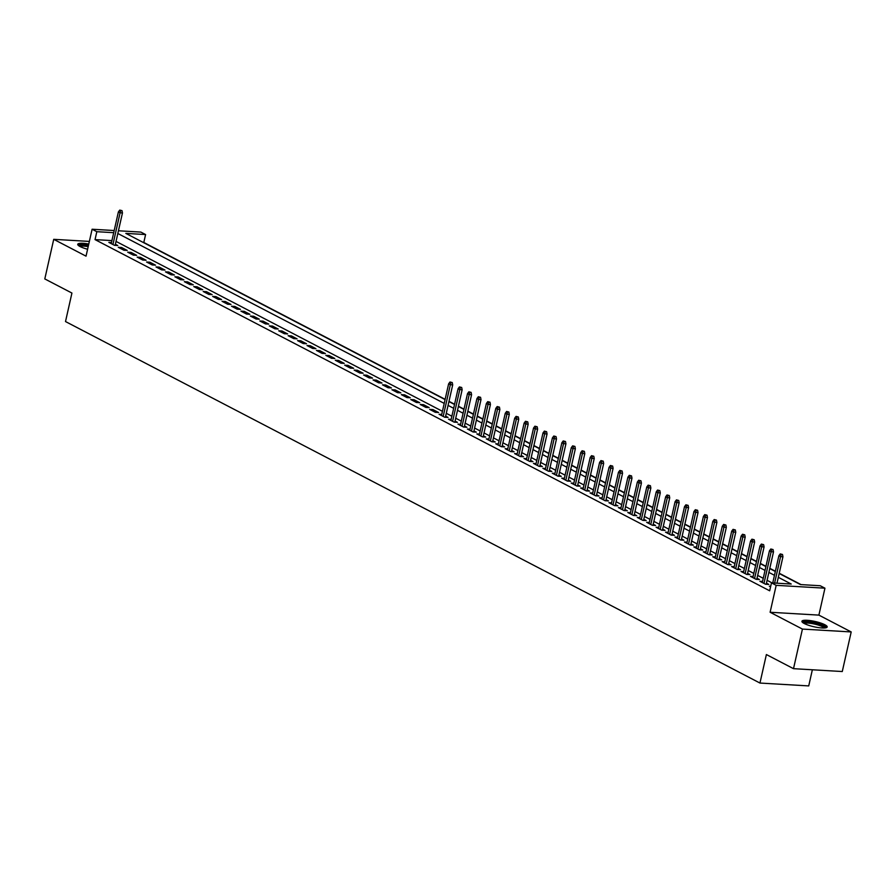 <?xml version="1.0" encoding="UTF-8"?>
<svg xmlns="http://www.w3.org/2000/svg" width="896" height="896" viewBox="0 0 896 896"><rect width="100%" height="100%" fill="white"/><g stroke="black" fill="none" stroke-linecap="round" stroke-linejoin="round"><path stroke-width="1.34" d="M824.835 624.725A12.947 2.699 12.7 0 0 810.97 620.704A12.947 2.699 12.7 0 0 801.92 621.275A12.947 2.699 12.7 0 0 804.272 623.515A12.947 2.699 12.7 0 0 818.126 627.547A12.947 2.699 12.7 0 0 827.176 626.965A12.947 2.699 12.7 0 0 824.835 624.725M88.76 244.059A12.947 2.699 12.7 0 0 77.739 244.306A12.947 2.699 12.7 0 0 80.091 246.546A12.947 2.699 12.7 0 0 87.595 249.245M779.173 573.496L800.464 584.573L820.232 585.738L824.947 588.19L776.182 585.334L771.467 582.882L791.235 584.035L778.31 577.315M818.888 615.115L770.112 612.259L802.435 629.082L793.509 668.674L842.274 671.53L851.2 631.938L818.888 615.115L824.947 588.19M812.358 669.771L808.73 685.91L759.954 683.054L65.509 321.552L71.926 293.048L44.8 278.925L53.726 239.333L86.038 256.155L92.109 229.23L114.195 230.53M118.44 230.776L140.874 232.086L145.589 234.55L125.821 233.386L445.077 399.582M445.133 399.325L143.808 242.469L145.589 234.55M801.08 584.618L779.229 573.238M775.387 571.234L769.798 568.322M765.946 566.317L760.357 563.416M756.515 561.411L750.926 558.499M747.074 556.494L741.485 553.594M737.643 551.589L732.054 548.677M728.202 546.672L722.624 543.771M718.771 541.766L713.182 538.854M709.33 536.85L703.752 533.949M699.899 531.944L694.31 529.032M690.458 527.027L684.88 524.115M681.027 522.122L675.438 519.21M671.586 517.205L666.008 514.293M662.155 512.288L656.566 509.387M652.725 507.382L647.136 504.47M643.283 502.466L637.694 499.565M633.853 497.56L628.264 494.648M624.411 492.643L618.822 489.742M614.981 487.738L609.392 484.826M605.539 482.821L599.962 479.92M596.109 477.915L590.52 475.003M586.667 472.998L581.09 470.086M577.237 468.093L571.648 465.181M567.795 463.176L562.218 460.264M558.365 458.259L552.776 455.358M548.934 453.354L543.346 450.442M539.493 448.437L533.904 445.536M530.062 443.531L524.474 440.619M520.621 438.614L515.032 435.714M511.19 433.709L505.602 430.797M501.749 428.792L496.171 425.891M492.318 423.886L486.73 420.974M482.877 418.97L477.299 416.058M473.446 414.064L467.858 411.152M464.005 409.147L458.427 406.235M454.574 404.23L448.986 401.33M802.435 629.082L851.2 631.938M89.365 241.416L53.726 239.333M770.694 586.275L769.328 586.197L770.571 586.846M762.541 581.448L759.898 581.291L765.554 584.237L768.846 584.427L766.45 583.173M753.099 576.531L750.456 576.374L756.123 579.32L759.416 579.51L757.008 578.267M743.669 571.614L741.026 571.469L746.682 574.414L749.974 574.605L747.578 573.35M734.227 566.709L731.584 566.552L737.251 569.498L740.544 569.688L738.147 568.445M724.797 561.792L722.154 561.635L727.81 564.592L731.102 564.782L728.706 563.528M715.366 556.886L712.712 556.73L718.379 559.675L721.672 559.866L719.275 558.622M705.925 551.97L703.282 551.813L708.938 554.77L712.23 554.96L709.834 553.706M696.494 547.064L693.84 546.907L699.507 549.853L702.8 550.043L700.403 548.8M687.053 542.147L684.41 541.99L690.066 544.936L693.37 545.138L690.962 543.883M677.622 537.242L674.968 537.085L680.635 540.03L683.928 540.221L681.531 538.978M668.181 532.325L665.538 532.168L671.194 535.114L674.498 535.315L672.09 534.061M658.75 527.408L656.096 527.262L661.763 530.208L665.056 530.398L662.659 529.144M649.309 522.502L646.666 522.346L652.333 525.291L655.626 525.482L653.218 524.238M639.878 517.586L637.235 517.44L642.891 520.386L646.184 520.576L643.787 519.322M630.437 512.68L627.794 512.523L633.461 515.469L636.754 515.659L634.357 514.416M621.006 507.763L618.363 507.606L624.019 510.563L627.312 510.754L624.915 509.499M611.565 502.858L608.922 502.701L614.589 505.646L617.882 505.837L615.485 504.594M602.134 497.941L599.491 497.784L605.147 500.741L608.44 500.931L606.043 499.677M592.704 493.035L590.05 492.878L595.717 495.824L599.01 496.014L596.613 494.771M583.262 488.118L580.619 487.962L586.275 490.907L589.579 491.109L587.171 489.854M573.832 483.213L571.178 483.056L576.845 486.002L580.138 486.192L577.741 484.949M564.39 478.296L561.747 478.139L567.403 481.085L570.707 481.286L568.299 480.032M554.96 473.379L552.306 473.234L557.973 476.179L561.266 476.37L558.869 475.115M545.518 468.474L542.875 468.317L548.531 471.262L551.835 471.453L549.427 470.21M536.088 463.557L533.445 463.411L539.101 466.357L542.394 466.547L539.997 465.293M526.646 458.651L524.003 458.494L529.67 461.44L532.963 461.63L530.566 460.387M517.216 453.734L514.573 453.578L520.229 456.534L523.522 456.725L521.125 455.47M507.774 448.829L505.131 448.672L510.798 451.618L514.091 451.808L511.694 450.565M498.344 443.912L495.701 443.755L501.357 446.701L504.65 446.902L502.253 445.648M488.914 439.006L486.259 438.85L491.926 441.795L495.219 441.986L492.822 440.742M479.472 434.09L476.829 433.933L482.485 436.878L485.778 437.08L483.381 435.826M470.042 429.184L467.387 429.027L473.054 431.973L476.347 432.163L473.95 430.92M460.6 424.267L457.957 424.11L463.613 427.056L466.917 427.258L464.509 426.003M451.17 419.35L448.515 419.205L454.182 422.15L457.475 422.341L455.078 421.086M441.728 414.445L439.085 414.288L444.741 417.234L448.045 417.424L445.637 416.181M429.654 409.382L435.31 412.328L438.603 412.518L432.947 409.573L429.654 409.382M420.213 404.466L425.88 407.411L429.173 407.602L423.506 404.656L420.213 404.466M410.782 399.549L416.438 402.506L419.731 402.696L414.075 399.75L410.782 399.549M401.341 394.643L407.008 397.589L410.301 397.779L404.634 394.834L401.341 394.643M391.91 389.726L397.566 392.672L400.859 392.874L395.203 389.928L391.91 389.726M382.469 384.821L388.136 387.766L391.429 387.957L385.762 385.011L382.469 384.821M373.038 379.904L378.694 382.85L381.987 383.051L376.331 380.094L373.038 379.904M363.597 374.998L369.264 377.944L372.557 378.134L366.901 375.189L363.597 374.998M354.166 370.082L359.822 373.027L363.126 373.229L357.459 370.272L354.166 370.082M344.725 365.176L350.392 368.122L353.685 368.312L348.029 365.366L344.725 365.176M335.294 360.259L340.95 363.205L344.254 363.395L338.587 360.45L335.294 360.259M325.853 355.354L331.52 358.299L334.813 358.49L329.157 355.544L325.853 355.354M316.422 350.437L322.078 353.382L325.382 353.573L319.715 350.627L316.422 350.437M306.992 345.52L312.648 348.477L315.941 348.667L310.285 345.722L306.992 345.52M297.55 340.614L303.218 343.56L306.51 343.75L300.843 340.805L297.55 340.614M288.12 335.698L293.776 338.643L297.069 338.845L291.413 335.899L288.12 335.698M278.678 330.792L284.346 333.738L287.638 333.928L281.971 330.982L278.678 330.792M269.248 325.875L274.904 328.821L278.197 329.022L272.541 326.066L269.248 325.875M259.806 320.97L265.474 323.915L268.766 324.106L263.099 321.16L259.806 320.97M250.376 316.053L256.032 318.998L259.336 319.2L253.669 316.243L250.376 316.053M240.934 311.147L246.602 314.093L249.894 314.283L244.238 311.338L240.934 311.147M231.504 306.23L237.16 309.176L240.464 309.366L234.797 306.421L231.504 306.23M222.062 301.325L227.73 304.27L231.022 304.461L225.366 301.515L222.062 301.325M212.632 296.408L218.288 299.354L221.592 299.544L215.925 296.598L212.632 296.408M203.202 291.491L208.858 294.448L212.15 294.638L206.494 291.693L203.202 291.491M193.76 286.586L199.427 289.531L202.72 289.722L197.053 286.776L193.76 286.586M184.33 281.669L189.986 284.614L193.278 284.816L187.622 281.87L184.33 281.669M174.888 276.763L180.555 279.709L183.848 279.899L178.181 276.954L174.888 276.763M165.458 271.846L171.114 274.792L174.406 274.994L168.75 272.037L165.458 271.846M156.016 266.941L161.683 269.886L164.976 270.077L159.309 267.131L156.016 266.941M146.586 262.024L152.242 264.97L155.534 265.171L149.878 262.214L146.586 262.024M137.144 257.118L142.811 260.064L146.104 260.254L140.448 257.309L137.144 257.118M127.714 252.202L133.37 255.147L136.674 255.338L131.006 252.392L127.714 252.202M118.272 247.296L123.939 250.242L127.232 250.432L121.576 247.486L118.272 247.296M143.808 242.469L143.181 242.424M111.922 240.598L95.043 239.613L769.675 590.8L771.467 582.882M772.083 582.915L767.099 580.317M763.246 578.312L757.658 575.4M753.805 573.406L748.227 570.494M744.374 568.49L738.786 565.578M734.933 563.573L729.355 560.672M725.502 558.667L719.914 555.755M716.061 553.75L710.483 550.85M706.63 548.845L701.042 545.933M697.2 543.928L691.611 541.027M687.758 539.022L682.17 536.11M678.328 534.106L672.739 531.205M668.886 529.2L663.298 526.288M659.456 524.283L653.867 521.371M650.014 519.378L644.437 516.466M640.584 514.461L634.995 511.549M631.142 509.544L625.565 506.643M621.712 504.638L616.123 501.726M612.27 499.722L606.693 496.821M602.84 494.816L597.251 491.904M593.41 489.899L587.821 486.998M583.968 484.994L578.379 482.082M574.538 480.077L568.949 477.176M565.096 475.171L559.507 472.259M555.666 470.254L550.077 467.342M546.224 465.338L540.646 462.437M536.794 460.432L531.205 457.52M527.352 455.515L521.774 452.614M517.922 450.61L512.333 447.698M508.48 445.693L502.902 442.792M499.05 440.787L493.461 437.875M489.619 435.87L484.03 432.97M480.178 430.965L474.589 428.053M470.747 426.048L465.158 423.147M461.306 421.142L455.717 418.23M451.875 416.226L446.286 413.314M442.434 411.309L116.043 241.405M111.485 242.536L108.842 242.379L114.498 245.325L117.802 245.515L115.394 244.272M770.112 612.259L776.182 585.334M95.043 239.613L96.824 231.694L92.109 229.23M793.509 668.674L766.382 654.55L759.954 683.054M448.93 401.587L454.518 404.488M458.371 406.493L463.949 409.405M467.802 411.41L473.39 414.322M477.232 416.315L482.821 419.227M486.674 421.232L492.262 424.144M496.104 426.149L501.693 429.05M505.546 431.054L511.134 433.966M514.976 435.971L520.565 438.872M524.418 440.877L529.995 443.789M533.848 445.794L539.437 448.694M543.29 450.699L548.867 453.611M552.72 455.616L558.309 458.517M562.162 460.522L567.739 463.434M571.592 465.438L577.181 468.35M581.022 470.344L586.611 473.256M590.464 475.261L596.053 478.173M599.894 480.178L605.483 483.078M609.336 485.083L614.925 487.995M618.766 490L624.355 492.901M628.208 494.906L633.786 497.818M637.638 499.822L643.227 502.723M647.08 504.728L652.658 507.64M656.51 509.645L662.099 512.546M665.952 514.55L671.53 517.462M675.382 519.467L680.971 522.379M684.813 524.373L690.402 527.285M694.254 529.29L699.843 532.202M703.685 534.206L709.274 537.107M713.126 539.112L718.715 542.024M722.557 544.029L728.146 546.93M731.998 548.934L737.576 551.846M741.429 553.851L747.018 556.752M750.87 558.757L756.448 561.669M760.301 563.674L765.89 566.574M769.742 568.579L775.32 571.491M113.714 232.68L96.824 231.694M774.469 575.31L768.88 572.398M765.027 570.394L759.438 567.482M755.597 565.488L750.008 562.576M746.155 560.571L740.566 557.659M736.725 555.654L731.136 552.754M727.283 550.749L721.706 547.837M717.853 545.832L712.264 542.931M708.411 540.926L702.834 538.014M698.981 536.01L693.392 533.109M689.539 531.104L683.962 528.192M680.109 526.187L674.52 523.286M670.678 521.282L665.09 518.37M661.237 516.365L655.648 513.453M651.806 511.459L646.218 508.547M642.365 506.542L636.776 503.63M632.934 501.626L627.346 498.725M623.493 496.72L617.915 493.808M614.062 491.803L608.474 488.902M604.621 486.898L599.043 483.986M595.19 481.981L589.602 479.08M585.749 477.075L580.171 474.163M576.318 472.158L570.73 469.258M566.877 467.253L561.299 464.341M557.446 462.336L551.858 459.424M548.016 457.43L542.427 454.518M538.574 452.514L532.986 449.602M529.144 447.597L523.555 444.696M519.702 442.691L514.114 439.779M510.272 437.774L504.683 434.874M500.83 432.869L495.253 429.957M491.4 427.952L485.811 425.051M481.958 423.046L476.381 420.134M472.528 418.13L466.939 415.229M463.086 413.224L457.509 410.312M453.656 408.307L448.067 405.395M444.226 403.402L117.824 233.486M121.262 248.842L121.576 247.486M130.704 253.758L131.006 252.392M140.134 258.664L140.448 257.309M149.576 263.581L149.878 262.214M159.006 268.498L159.309 267.131M168.448 273.403L168.75 272.037M177.878 278.32L178.181 276.954M187.309 283.226L187.622 281.87M196.75 288.142L197.053 286.776M206.181 293.048L206.494 291.693M215.622 297.965L215.925 296.598M225.053 302.87L225.366 301.515M234.494 307.787L234.797 306.421M243.925 312.693L244.238 311.338M253.366 317.61L253.669 316.243M262.797 322.526L263.099 321.16M272.238 327.432L272.541 326.066M281.669 332.349L281.971 330.982M291.099 337.254L291.413 335.899M300.541 342.171L300.843 340.805M309.971 347.077L310.285 345.722M319.413 351.994L319.715 350.627M328.843 356.899L329.157 355.544M338.285 361.816L338.587 360.45M347.715 366.733L348.029 365.366M357.157 371.638L357.459 370.272M366.587 376.555L366.901 375.189M376.029 381.461L376.331 380.094M385.459 386.378L385.762 385.011M394.89 391.283L395.203 389.928M404.331 396.2L404.634 394.834M413.762 401.106L414.075 399.75M423.203 406.022L423.506 404.656M432.634 410.928L432.947 409.573M115.147 245.358L122.461 212.946L120.086 212.811L112.941 244.507M120.702 210.582L122.013 210.661L119.75 210.09L120.702 210.582L120.086 212.811L118.384 211.926L111.238 243.634M122.461 212.946L122.013 210.661M119.75 210.09L118.384 211.926M79.15 246.008A11.2 2.341 -167.3 0 1 88.402 245.683M88.178 246.646A10.371 2.162 12.7 0 0 80.091 246.546M88.48 245.347A12.869 2.688 12.7 0 0 78.008 245.067M803.32 622.978A11.2 2.341 -167.3 0 1 804.294 622.261A11.2 2.341 -167.3 0 1 816.95 623.65A11.2 2.341 -167.3 0 1 825.182 627.906M824.096 627.984A10.371 2.162 12.7 0 0 815.45 624.277A10.371 2.162 12.7 0 0 804.854 623.28A10.371 2.162 12.7 0 0 804.272 623.515M826.616 627.547A12.869 2.688 12.7 0 0 815.786 622.989A12.869 2.688 12.7 0 0 802.827 621.79A12.869 2.688 12.7 0 0 802.178 622.037M445.39 417.278L452.704 384.854L450.33 384.72L443.184 416.427M450.946 382.491L452.256 382.57L449.994 381.998L450.946 382.491L450.33 384.72L448.627 383.835L441.482 415.542M452.704 384.854L452.256 382.57M449.994 381.998L448.627 383.835M454.832 422.184L462.134 389.771L459.76 389.626L452.614 421.333M460.376 387.408L461.698 387.486L459.435 386.915L460.376 387.408L459.76 389.626L458.069 388.741L450.923 420.448M462.134 389.771L461.698 387.486M459.435 386.915L458.069 388.741M464.262 427.101L471.576 394.677L469.202 394.542L462.056 426.25M469.818 392.314L471.128 392.392L468.866 391.821L469.818 392.314L469.202 394.542L467.499 393.658L460.354 425.365M471.576 394.677L471.128 392.392M468.866 391.821L467.499 393.658M473.704 432.006L481.006 399.594L478.632 399.448L471.486 431.155M479.248 397.23L480.57 397.309L478.307 396.738L479.248 397.23L478.632 399.448L476.941 398.574L469.795 430.27M481.006 399.594L480.57 397.309M478.307 396.738L476.941 398.574M483.134 436.923L490.437 404.499L488.074 404.365L480.928 436.072M488.678 402.136L490 402.214L487.738 401.654L488.678 402.136L488.074 404.365L486.371 403.48L479.226 435.187M490.437 404.499L490 402.214M487.738 401.654L486.371 403.48M492.576 441.829L499.878 409.416L497.504 409.282L490.358 440.978M498.12 407.053L499.442 407.131L497.179 406.56L498.12 407.053L497.504 409.282L495.802 408.397L488.667 440.093M499.878 409.416L499.442 407.131M497.179 406.56L495.802 408.397M502.006 446.746L509.309 414.322L506.946 414.187L499.8 445.894M507.55 411.958L508.872 412.037L506.61 411.477L507.55 411.958L506.946 414.187L505.243 413.302L498.098 445.01M509.309 414.322L508.872 412.037M506.61 411.477L505.243 413.302M511.448 451.651L518.75 419.238L516.376 419.104L509.23 450.8M516.992 416.875L518.314 416.954L516.051 416.382L516.992 416.875L516.376 419.104L514.674 418.219L507.528 449.915M518.75 419.238L518.314 416.954M516.051 416.382L514.674 418.219M520.878 456.568L528.181 424.155L525.806 424.01L518.672 455.717M526.422 421.792L527.744 421.859L525.482 421.299L526.422 421.792L525.806 424.01L524.115 423.125L516.97 454.832M528.181 424.155L527.744 421.859M525.482 421.299L524.115 423.125M530.309 461.485L537.622 429.061L535.248 428.926L528.102 460.622M535.864 426.698L537.174 426.776L534.912 426.205L535.864 426.698L535.248 428.926L533.546 428.042L526.4 459.749M537.622 429.061L537.174 426.776M534.912 426.205L533.546 428.042M539.75 466.39L547.053 433.978L544.678 433.832L537.533 465.539M545.294 431.614L546.616 431.693L544.354 431.122L545.294 431.614L544.678 433.832L542.987 432.947L535.842 464.654M547.053 433.978L546.616 431.693M544.354 431.122L542.987 432.947M549.181 471.307L556.494 438.883L554.12 438.749L546.974 470.456M554.736 436.52L556.046 436.598L553.784 436.027L554.736 436.52L554.12 438.749L552.418 437.864L545.272 469.571M556.494 438.883L556.046 436.598M553.784 436.027L552.418 437.864M558.622 476.213L565.925 443.8L563.55 443.654L556.405 475.362M564.166 441.437L565.488 441.515L563.226 440.944L564.166 441.437L563.55 443.654L561.859 442.77L554.714 474.477M565.925 443.8L565.488 441.515M563.226 440.944L561.859 442.77M568.053 481.13L575.366 448.706L572.992 448.571L565.846 480.278M573.608 446.342L574.918 446.421L572.656 445.85L573.608 446.342L572.992 448.571L571.29 447.686L564.144 479.394M575.366 448.706L574.918 446.421M572.656 445.85L571.29 447.686M577.494 486.035L584.797 453.622L582.422 453.477L575.277 485.184M583.038 451.259L584.36 451.338L582.098 450.766L583.038 451.259L582.422 453.477L580.731 452.603L573.586 484.299M584.797 453.622L584.36 451.338M582.098 450.766L580.731 452.603M586.925 490.952L594.238 458.528L591.864 458.394L584.718 490.101M592.469 456.165L593.79 456.243L591.528 455.683L592.469 456.165L591.864 458.394L590.162 457.509L583.016 489.216M594.238 458.528L593.79 456.243M591.528 455.683L590.162 457.509M596.366 495.858L603.669 463.445L601.294 463.31L594.149 495.006M601.91 461.082L603.232 461.16L600.97 460.589L601.91 461.082L601.294 463.31L599.592 462.426L592.458 494.122M603.669 463.445L603.232 461.16M600.97 460.589L599.592 462.426M605.797 500.774L613.099 468.35L610.736 468.216L603.59 499.923M611.341 465.998L612.662 466.066L610.4 465.506L611.341 465.998L610.736 468.216L609.034 467.331L601.888 499.038M613.099 468.35L612.662 466.066M610.4 465.506L609.034 467.331M615.238 505.68L622.541 473.267L620.166 473.133L613.021 504.829M620.782 470.904L622.104 470.982L619.842 470.411L620.782 470.904L620.166 473.133L618.464 472.248L611.318 503.944M622.541 473.267L622.104 470.982M619.842 470.411L618.464 472.248M624.669 510.597L631.971 478.184L629.608 478.038L622.462 509.746M630.213 475.821L631.534 475.888L629.272 475.328L630.213 475.821L629.608 478.038L627.906 477.154L620.76 508.861M631.971 478.184L631.534 475.888M629.272 475.328L627.906 477.154M634.11 515.514L641.413 483.09L639.038 482.955L631.893 514.651M639.654 480.726L640.965 480.805L638.714 480.234L639.654 480.726L639.038 482.955L637.336 482.07L630.19 513.778M641.413 483.09L640.965 480.805M638.714 480.234L637.336 482.07M643.541 520.419L650.843 488.006L648.469 487.861L641.323 519.568M649.085 485.643L650.406 485.722L648.144 485.15L649.085 485.643L648.469 487.861L646.778 486.976L639.632 518.683M650.843 488.006L650.406 485.722M648.144 485.15L646.778 486.976M652.971 525.336L660.285 492.912L657.91 492.778L650.765 524.485M658.526 490.549L659.837 490.627L657.574 490.056L658.526 490.549L657.91 492.778L656.208 491.893L649.062 523.6M660.285 492.912L659.837 490.627M657.574 490.056L656.208 491.893M662.413 530.242L669.715 497.829L667.341 497.683L660.195 529.39M667.957 495.466L669.278 495.544L667.016 494.973L667.957 495.466L667.341 497.683L665.65 496.798L658.504 528.506M669.715 497.829L669.278 495.544M667.016 494.973L665.65 496.798M671.843 535.158L679.157 502.734L676.782 502.6L669.637 534.307M677.398 500.371L678.709 500.45L676.446 499.878L677.398 500.371L676.782 502.6L675.08 501.715L667.934 533.422M679.157 502.734L678.709 500.45M676.446 499.878L675.08 501.715M681.285 540.064L688.587 507.651L686.213 507.506L679.067 539.213M686.829 505.288L688.15 505.366L685.888 504.795L686.829 505.288L686.213 507.506L684.522 506.632L677.376 538.328M688.587 507.651L688.15 505.366M685.888 504.795L684.522 506.632M690.715 544.981L698.029 512.557L695.654 512.422L688.509 544.13M696.27 510.194L697.581 510.272L695.318 509.712L696.27 510.194L695.654 512.422L693.952 511.538L686.806 543.245M698.029 512.557L697.581 510.272M695.318 509.712L693.952 511.538M700.157 549.886L707.459 517.474L705.085 517.339L697.939 549.035M705.701 515.11L707.022 515.189L704.76 514.618L705.701 515.11L705.085 517.339L703.394 516.454L696.248 548.15M707.459 517.474L707.022 515.189M704.76 514.618L703.394 516.454M709.587 554.803L716.89 522.39L714.526 522.245L707.381 553.952M715.131 520.027L716.453 520.094L714.19 519.534L715.131 520.027L714.526 522.245L712.824 521.36L705.678 553.067M716.89 522.39L716.453 520.094M714.19 519.534L712.824 521.36M719.029 559.709L726.331 527.296L723.957 527.162L716.811 558.858M724.573 524.933L725.894 525.011L723.632 524.44L724.573 524.933L723.957 527.162L722.254 526.277L715.109 557.973M726.331 527.296L725.894 525.011M723.632 524.44L722.254 526.277M728.459 564.626L735.762 532.213L733.398 532.067L726.253 563.774M734.003 529.85L735.325 529.917L733.062 529.357L734.003 529.85L733.398 532.067L731.696 531.182L724.55 562.89M735.762 532.213L735.325 529.917M733.062 529.357L731.696 531.182M737.901 569.542L745.203 537.118L742.829 536.984L735.683 568.691M743.445 534.755L744.755 534.834L742.504 534.262L743.445 534.755L742.829 536.984L741.126 536.099L733.981 567.806M745.203 537.118L744.755 534.834M742.504 534.262L741.126 536.099M747.331 574.448L754.634 542.035L752.259 541.89L745.125 573.597M752.875 539.672L754.197 539.75L751.934 539.179L752.875 539.672L752.259 541.89L750.568 541.005L743.422 572.712M754.634 542.035L754.197 539.75M751.934 539.179L750.568 541.005M756.762 579.365L764.075 546.941L761.701 546.806L754.555 578.514M762.317 544.578L763.627 544.656L761.365 544.085L762.317 544.578L761.701 546.806L759.998 545.922L752.853 577.629M764.075 546.941L763.627 544.656M761.365 544.085L759.998 545.922M766.203 584.27L773.506 551.858L771.131 551.712L763.986 583.419M771.747 549.494L773.069 549.573L770.806 549.002L771.747 549.494L771.131 551.712L769.44 550.827L762.294 582.534M773.506 551.858L773.069 549.573M770.806 549.002L769.44 550.827M776.989 583.206L782.947 556.763L780.573 556.629L774.614 583.061M781.189 554.4L782.499 554.478L780.237 553.907L781.189 554.4L780.573 556.629L778.87 555.744L772.744 582.949M782.947 556.763L782.499 554.478M780.237 553.907L778.87 555.744"/></g></svg>
